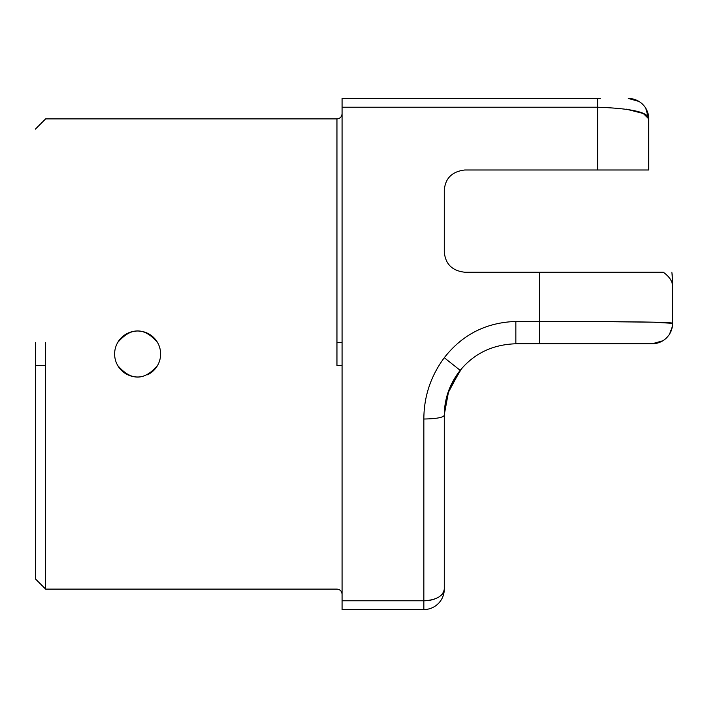 <?xml version="1.0" encoding="UTF-8"?>
<svg xmlns="http://www.w3.org/2000/svg" width="708" height="708" viewBox="0 0 708 708"><rect width="100%" height="100%" fill="white"/><g stroke="black" fill="none" stroke-linecap="round" stroke-linejoin="round"><path stroke-width="1.06" d="M117.705 342.504A23.001 23.001 0 0 1 157.539 342.504C144.264 327.052 130.989 327.052 117.705 342.504A23.001 23.001 0 0 0 141.848 376.612M157.539 342.504A23.001 23.001 0 0 1 147.45 374.798M157.539 365.496C144.264 380.948 130.989 380.948 117.705 365.496M554.178 272.226L600.18 272.226M600.18 98.439L342.07 98.439L342.07 107.218L597.623 107.218L597.623 170L648.74 170L600.18 170M35.4 342.504L35.4 578.887L35.4 365.496L45.622 365.496L45.622 589.109L45.622 342.504M597.623 170L464.74 170C451.961 171.566 445.146 178.381 444.288 190.443L444.288 251.774C445.288 263.969 452.102 270.783 464.74 272.226L663.272 272.226C674.706 272.226 674.706 272.226 663.272 272.226C669.299 276.474 672.405 281.129 672.6 286.191A132.892 37.949 0 0 0 663.272 272.217M626.146 109.12L643.298 113.501L648.74 118.891L648.74 170M645.758 108.253L648.74 118.891C648.678 112.324 631.642 108.439 597.623 107.218L597.623 98.439M648.74 118.891A20.444 20.444 0 0 0 628.297 98.439L638.926 101.43M444.297 414.596L448.775 390.409L461.439 368.859M600.18 321.609L653.298 322.184L672.6 323.335C674.768 321.919 611.535 321.485 539.708 321.467L515.849 321.467C486.219 322.441 462.368 334.53 444.288 357.726C462.368 334.53 486.219 322.441 515.849 321.467L515.849 343.778C492.803 344.495 474.254 353.354 460.191 370.355L447.598 393.843M672.379 326.308L672.6 286.191A132.892 132.892 0 0 0 671.865 272.226M662.794 340.796L652.156 343.778L515.849 343.778M539.708 272.226L539.708 321.467L554.178 321.476M462.926 367.169L460.191 370.355L444.288 357.726C430.738 376.09 423.924 396.524 423.844 419.021C436.261 418.8 443.084 417.57 444.288 415.331L444.288 589.109A20.444 20.444 0 0 1 423.844 609.561L342.07 609.561L342.07 107.218M672.379 326.326L669.618 333.972M672.6 323.335A20.444 20.444 0 0 1 652.156 343.778M444.288 589.109A20.444 20.444 0 0 1 423.844 609.561L423.844 600.782C436.261 600.092 443.084 596.198 444.288 589.109A20.444 20.444 0 0 1 423.844 609.561A20.444 20.444 0 0 0 444.288 589.109A20.444 11.673 180 0 1 441.305 595.189M342.07 600.782L423.844 600.782L423.844 419.021M423.853 600.782A20.444 11.673 180 0 0 434.482 599.083M539.708 321.467L539.708 343.778M342.07 365.496L336.955 365.496L336.955 118.891L336.955 342.504L342.07 342.504M342.07 594.224C341.76 591.118 340.061 589.419 336.955 589.109L45.622 589.109L35.4 578.887M35.4 129.113L45.622 118.891L336.955 118.891C340.061 118.581 341.76 116.882 342.07 113.776M447.456 394.294L444.385 411.64M460.191 370.355C450.261 382.975 444.978 397.073 444.341 412.64"/></g></svg>
